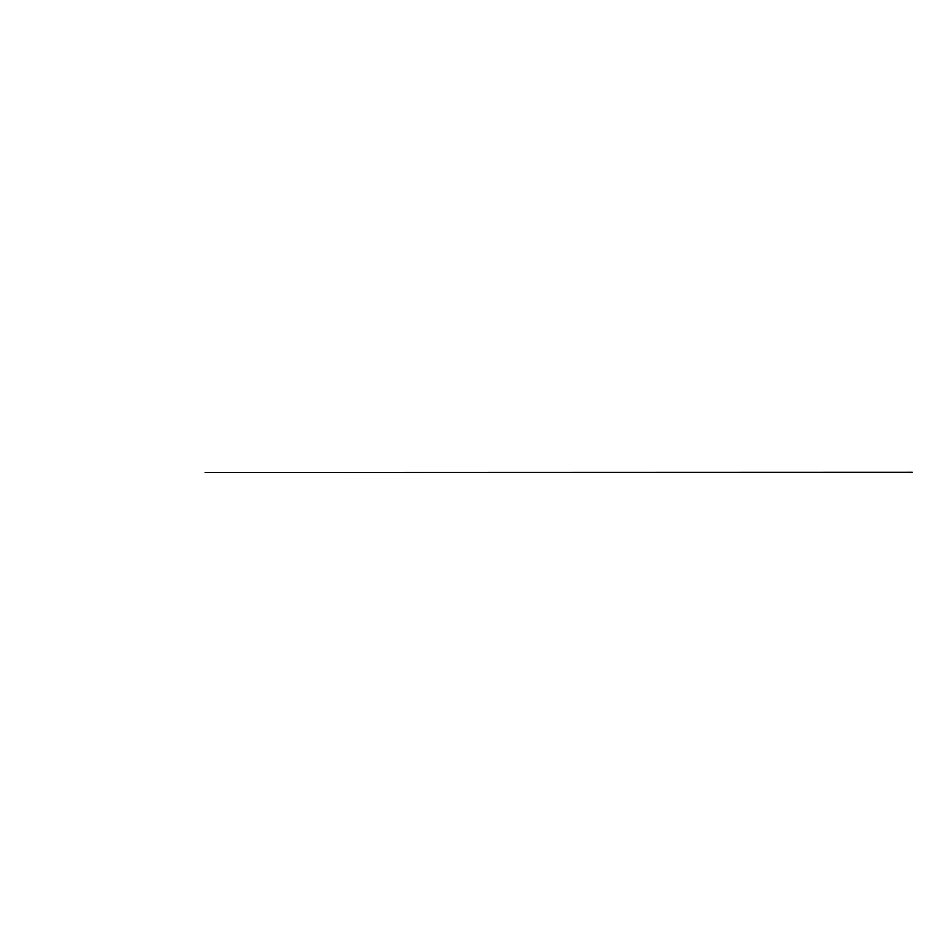 <?xml version="1.0" encoding="UTF-8"?>
<svg xmlns="http://www.w3.org/2000/svg" width="945" height="945" viewBox="0 0 945 945"><rect width="100%" height="100%" fill="white"/><g stroke="black" fill="none" stroke-linecap="round" stroke-linejoin="round"><path stroke-width="1.42" d="M205.136 472.5L912.35 472.287L205.136 472.5"/></g></svg>
